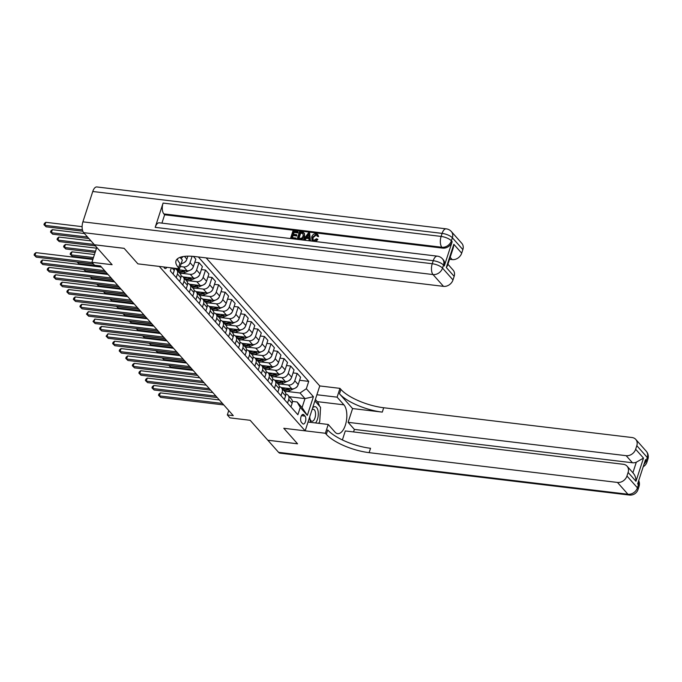 <?xml version="1.0" encoding="UTF-8"?>
<svg xmlns="http://www.w3.org/2000/svg" width="682" height="682" viewBox="0 0 682 682"><rect width="100%" height="100%" fill="white"/><g stroke="black" fill="none" stroke-linecap="round" stroke-linejoin="round"><path stroke-width="1.02" d="M163.885 266.969A4.339 2.046 96.8 0 0 164.464 268.111A4.339 2.046 96.8 0 0 165.215 268.538A4.339 2.046 96.8 0 0 166.868 267.327M96.767 247.404L91.925 262.297L112.121 264.718L94.448 244.795L124.15 248.359L137.9 263.857L159.29 266.415L305.169 430.845L319.764 385.944L206.16 257.898M278.588 452.354L627.934 494.245A8.141 3.836 96.8 0 0 629.324 495.047L279.987 453.155A8.141 3.836 -83.2 0 1 278.588 452.354L267.856 440.248L297.557 443.812L283.78 428.279L297.531 443.777L267.821 440.214L250.149 420.291L229.945 417.87L227.328 414.92L233.27 415.628L100.484 265.963L94.542 265.247L91.925 262.297M305.025 416.097L303.874 414.792A4.203 1.986 96.8 0 0 303.149 414.383A4.203 1.986 96.8 0 0 300.822 417.503A4.203 1.986 96.8 0 0 301.427 422.32L302.578 423.616A4.203 1.986 96.8 0 0 303.302 424.034A4.203 1.986 96.8 0 0 305.638 420.905A4.203 1.986 96.8 0 0 305.025 416.097L301.478 415.67M306.337 388.714L313.405 396.685L307.335 415.381L300.259 407.41L297.088 401.979L302.066 407.589L304.982 398.612L300.003 393.002L306.337 388.714L308.724 381.374L198.343 256.961M171.344 267.864L170.33 270.984L297.872 414.75L300.259 407.41M308.025 422.047L328.23 424.468L325.374 433.266L283.78 428.279L305.169 430.845M228.751 410.538L227.328 414.92M289.347 396.736L304.982 398.612L313.405 396.685M297.088 401.979L292.373 401.417M287.105 391.459L300.003 393.002M281.189 387.581L291.87 388.859A5.43 4.416 -41.6 0 0 298.204 384.58L300.583 377.231L297.182 373.395L293.047 372.901M280.558 384.077L288.469 385.023A5.43 4.416 -41.6 0 0 294.795 380.735L297.182 373.395M274.641 380.198L285.323 381.485A5.43 4.416 -41.6 0 0 291.657 377.197L294.036 369.857L290.634 366.012L286.5 365.518M274.011 376.694L281.922 377.64A5.43 4.416 -41.6 0 0 288.247 373.361L290.634 366.012M268.094 372.824L278.776 374.103A5.43 4.416 -41.6 0 0 285.11 369.815L287.489 362.474L284.087 358.638L279.952 358.144M267.463 369.312L275.375 370.266A5.43 4.416 -41.6 0 0 281.7 365.978L284.087 358.638M261.547 365.441L272.229 366.72A5.43 4.416 -41.6 0 0 278.563 362.44L280.941 355.092L277.54 351.256L273.405 350.761M260.916 361.937L268.827 362.884A5.43 4.416 -41.6 0 0 275.153 358.596L277.54 351.256M255 358.059L265.682 359.337A5.43 4.416 -41.6 0 0 272.007 355.058L274.394 347.718L270.993 343.873L266.858 343.378M254.369 354.555L262.28 355.501A5.43 4.416 -41.6 0 0 268.606 351.221L270.993 343.873M248.453 350.676L259.134 351.963A5.43 4.416 -41.6 0 0 265.46 347.675L267.847 340.335L264.445 336.499L260.311 336.004M247.822 347.172L255.724 348.127A5.43 4.416 -41.6 0 0 262.058 343.839L264.445 336.499M241.905 343.302L252.587 344.581A5.43 4.416 -41.6 0 0 258.913 340.292L261.3 332.952L257.898 329.116L253.764 328.622M241.275 339.798L249.177 340.744A5.43 4.416 -41.6 0 0 255.511 336.456L257.898 329.116M235.358 335.919L246.04 337.198A5.43 4.416 -41.6 0 0 252.366 332.918L254.753 325.57L251.351 321.733L247.216 321.239M234.727 332.415L242.63 333.362A5.43 4.416 -41.6 0 0 248.964 329.082L251.351 321.733M228.811 328.536L239.493 329.824A5.43 4.416 -41.6 0 0 245.818 325.536L248.205 318.196L244.804 314.359L240.669 313.856M228.18 325.033L236.083 325.979A5.43 4.416 -41.6 0 0 242.417 321.699L244.804 314.359M222.264 321.162L232.946 322.441A5.43 4.416 -41.6 0 0 239.271 318.153L241.658 310.813L238.257 306.977L234.122 306.482M221.633 317.659L229.536 318.605A5.43 4.416 -41.6 0 0 235.87 314.317L238.257 306.977M215.717 313.78L226.398 315.058A5.43 4.416 -41.6 0 0 232.724 310.779L235.111 303.43L231.71 299.594L227.575 299.1M215.086 310.276L222.988 311.222A5.43 4.416 -41.6 0 0 229.323 306.934L231.71 299.594M209.169 306.397L219.851 307.684A5.43 4.416 -41.6 0 0 226.177 303.396L228.564 296.056L225.162 292.22L221.028 291.717M208.539 302.893L216.441 303.84A5.43 4.416 -41.6 0 0 222.775 299.56L225.162 292.22M202.622 299.023L213.304 300.302A5.43 4.416 -41.6 0 0 219.63 296.014L222.017 288.674L218.615 284.837L214.48 284.343M201.991 295.511L209.894 296.465A5.43 4.416 -41.6 0 0 216.228 292.177L218.615 284.837M196.075 291.64L206.757 292.919A5.43 4.416 -41.6 0 0 213.082 288.639L215.469 281.291L212.068 277.455L207.933 276.96M195.444 288.136L203.347 289.083A5.43 4.416 -41.6 0 0 209.681 284.795L212.068 277.455M189.528 284.258L200.21 285.536A5.43 4.416 -41.6 0 0 206.535 281.257L208.922 273.917L205.521 270.072L201.386 269.578M188.897 280.754L196.8 281.7A5.43 4.416 -41.6 0 0 203.134 277.421L205.521 270.072M182.972 276.875L193.654 278.162A5.43 4.416 -41.6 0 0 199.988 273.874L202.375 266.534L198.974 262.698L194.839 262.203M182.35 273.371L190.252 274.326A5.43 4.416 -41.6 0 0 196.587 270.038L198.974 262.698M176.425 269.501L187.107 270.78A5.43 4.416 -41.6 0 0 193.441 266.492L195.828 259.151L193.373 256.389M180.244 266.526L183.705 266.943A5.43 4.416 -41.6 0 0 190.039 262.655L192.102 256.287M290.941 406.932L292.126 403.267A5.43 4.416 -41.6 0 0 291.436 399.098L288.034 395.253A5.43 4.416 -41.6 0 0 285.826 394.043M308.724 381.374L299.594 380.283M287.531 403.096L288.725 399.43A5.43 4.416 -41.6 0 0 288.034 395.253M284.394 399.55L285.579 395.884A5.43 4.416 -41.6 0 0 284.888 391.715L281.487 387.879A5.43 4.416 -41.6 0 0 279.279 386.668M280.984 395.713L282.178 392.048A5.43 4.416 -41.6 0 0 281.487 387.879M277.847 392.167L279.032 388.51A5.43 4.416 -41.6 0 0 278.341 384.333L274.94 380.496A5.43 4.416 -41.6 0 0 272.732 379.286M274.437 388.331L275.63 384.665A5.43 4.416 -41.6 0 0 274.94 380.496M271.3 384.793L272.485 381.127A5.43 4.416 -41.6 0 0 271.794 376.95L268.393 373.114A5.43 4.416 -41.6 0 0 266.185 371.903M267.89 380.948L269.083 377.291A5.43 4.416 -41.6 0 0 268.393 373.114M264.752 377.41L265.937 373.745A5.43 4.416 -41.6 0 0 265.247 369.576L261.845 365.74A5.43 4.416 -41.6 0 0 259.637 364.529M261.342 373.574L262.536 369.908A5.43 4.416 -41.6 0 0 261.845 365.74M258.197 370.028L259.39 366.37A5.43 4.416 -41.6 0 0 258.7 362.193L255.298 358.357A5.43 4.416 -41.6 0 0 253.09 357.146M254.795 366.191L255.989 362.526A5.43 4.416 -41.6 0 0 255.298 358.357M251.649 362.654L252.843 358.988A5.43 4.416 -41.6 0 0 252.152 354.81L248.742 350.974A5.43 4.416 -41.6 0 0 246.543 349.764M248.248 358.809L249.442 355.152A5.43 4.416 -41.6 0 0 248.742 350.974M245.102 355.271L246.296 351.605A5.43 4.416 -41.6 0 0 245.605 347.436L242.195 343.592A5.43 4.416 -41.6 0 0 239.996 342.39M241.701 351.435L242.894 347.769A5.43 4.416 -41.6 0 0 242.195 343.592M238.555 347.888L239.749 344.222A5.43 4.416 -41.6 0 0 239.058 340.054L235.648 336.217A5.43 4.416 -41.6 0 0 233.449 335.007M235.154 344.052L236.347 340.386A5.43 4.416 -41.6 0 0 235.648 336.217M232.008 340.506L233.201 336.848A5.43 4.416 -41.6 0 0 232.511 332.671L229.101 328.835A5.43 4.416 -41.6 0 0 226.901 327.624M228.606 336.669L229.8 333.012A5.43 4.416 -41.6 0 0 229.101 328.835M225.461 333.131L226.654 329.466A5.43 4.416 -41.6 0 0 225.964 325.297L222.554 321.452A5.43 4.416 -41.6 0 0 220.354 320.25M222.059 329.295L223.253 325.629A5.43 4.416 -41.6 0 0 222.554 321.452M218.913 325.749L220.107 322.083A5.43 4.416 -41.6 0 0 219.416 317.914L216.006 314.078A5.43 4.416 -41.6 0 0 213.807 312.868M215.512 321.913L216.697 318.247A5.43 4.416 -41.6 0 0 216.006 314.078M212.366 318.366L213.56 314.709A5.43 4.416 -41.6 0 0 212.869 310.532L209.459 306.695A5.43 4.416 -41.6 0 0 207.26 305.485M208.965 314.53L210.15 310.864A5.43 4.416 -41.6 0 0 209.459 306.695M205.819 310.992L207.013 307.326A5.43 4.416 -41.6 0 0 206.322 303.149L202.912 299.313A5.43 4.416 -41.6 0 0 200.713 298.102M202.418 307.147L203.603 303.49A5.43 4.416 -41.6 0 0 202.912 299.313M199.272 303.609L200.465 299.944A5.43 4.416 -41.6 0 0 199.775 295.775L196.365 291.939A5.43 4.416 -41.6 0 0 194.165 290.728M195.87 299.773L197.055 296.107A5.43 4.416 -41.6 0 0 196.365 291.939M192.725 296.227L193.918 292.569A5.43 4.416 -41.6 0 0 193.228 288.392L189.818 284.556A5.43 4.416 -41.6 0 0 187.618 283.345M189.323 292.39L190.508 288.725A5.43 4.416 -41.6 0 0 189.818 284.556M186.177 288.853L187.371 285.187A5.43 4.416 -41.6 0 0 186.672 281.01L183.27 277.173A5.43 4.416 -41.6 0 0 181.062 275.963M181.25 263.431A5.43 4.416 -41.6 0 0 186.894 259.117L187.857 256.159M182.776 285.008L183.961 281.351A5.43 4.416 -41.6 0 0 183.27 277.173M179.63 281.47L180.824 277.804A5.43 4.416 -41.6 0 0 180.125 273.635L176.723 269.799A5.43 4.416 -41.6 0 0 174.515 268.589M181.003 258.529A5.43 4.416 -41.6 0 0 182.853 256.62M176.229 277.634L177.414 273.968A5.43 4.416 -41.6 0 0 176.723 269.799M173.083 274.087L174.277 270.422A5.43 4.416 -41.6 0 0 174.481 268.239M302.066 407.589L307.335 415.381M219.348 399.942L160.347 392.866L159.358 395.892L222.477 403.463M160.671 397.376L158.505 395.245L160.671 397.376L223.79 404.938M158.505 395.245L158.897 394.034L160.347 392.866M285.852 388.143A10.383 8.448 138.4 0 1 282.203 388.689M297.667 385.748A3.598 2.924 138.4 0 1 295.477 387.99L295.425 388.015M294.019 388.646L289.569 390.658A10.383 8.448 138.4 0 1 284.829 391.647M288.716 388.484L287.94 388.834A10.383 8.448 138.4 0 1 283.2 389.814M283.831 390.522A10.383 8.448 -41.6 0 0 288.571 389.541L290.447 388.689M191.182 368.186L169.221 365.552L170.526 367.035L192.495 369.67M170.526 367.035L168.778 365.373M212.801 392.559L153.8 385.483L152.811 388.518L215.93 396.089M154.123 389.993L151.958 387.862L154.123 389.993L217.243 397.563M151.958 387.862L152.35 386.651L153.8 385.483M206.254 385.177L147.252 378.101L146.263 381.136L209.383 388.706M147.576 382.611L145.411 380.488L147.576 382.611L210.695 390.181M145.411 380.488L145.803 379.269L147.252 378.101M199.707 377.794L140.705 370.718L139.716 373.753L202.835 381.323M141.029 375.236L138.864 373.105L141.029 375.236L204.148 382.798M138.864 373.105L139.256 371.886L140.705 370.718M279.305 380.761A10.383 8.448 138.4 0 1 275.656 381.315M291.12 378.365A3.598 2.924 138.4 0 1 288.929 380.607L288.878 380.633M287.472 381.272L283.013 383.284A10.383 8.448 138.4 0 1 278.282 384.264M282.169 381.102L281.393 381.451A10.383 8.448 138.4 0 1 276.653 382.432M277.284 383.139A10.383 8.448 -41.6 0 0 282.024 382.159L283.9 381.315M184.634 360.812L162.674 358.178L163.978 359.653L185.939 362.287M163.978 359.653L162.231 357.99M272.757 373.378A10.383 8.448 138.4 0 1 269.109 373.932M284.573 370.982A3.598 2.924 138.4 0 1 282.382 373.233L282.331 373.25M280.924 373.889L276.466 375.901A10.383 8.448 138.4 0 1 271.734 376.882M275.622 373.719L274.846 374.068A10.383 8.448 138.4 0 1 270.106 375.049M270.737 375.765A10.383 8.448 -41.6 0 0 275.477 374.776L277.352 373.932M178.087 353.429L156.118 350.795L157.431 352.27L179.392 354.904M157.431 352.27L155.684 350.608M266.21 365.995A10.383 8.448 138.4 0 1 262.561 366.549M278.026 363.608A3.598 2.924 138.4 0 1 275.835 365.85L275.784 365.876M274.377 366.507L269.919 368.519A10.383 8.448 138.4 0 1 265.187 369.499M269.075 366.345L268.299 366.694A10.383 8.448 138.4 0 1 263.559 367.675M264.19 368.382A10.383 8.448 -41.6 0 0 268.93 367.402L270.805 366.549M171.54 346.047L149.571 343.413L150.884 344.887L172.844 347.522M150.884 344.887L149.136 343.234M193.159 370.42L134.158 363.344L133.169 366.379L196.288 373.949M134.482 367.854L132.317 365.723L134.482 367.854L197.601 375.424M132.317 365.723L132.709 364.512L134.158 363.344M259.663 358.621A10.383 8.448 138.4 0 1 256.014 359.167M271.479 356.226A3.598 2.924 138.4 0 1 269.288 358.468L269.237 358.493M267.83 359.133L263.371 361.145A10.383 8.448 138.4 0 1 258.64 362.125M262.527 358.962L261.752 359.312A10.383 8.448 138.4 0 1 257.012 360.292M257.643 361A10.383 8.448 -41.6 0 0 262.382 360.019L264.258 359.167M164.993 338.673L143.024 336.038L144.337 337.513L166.297 340.148M144.337 337.513L142.589 335.851M315.519 422.942A8.823 4.16 96.8 0 0 318.281 412.789A8.823 4.16 96.8 0 0 314.564 406.694A8.823 4.16 96.8 0 0 312.637 407.879M309.79 417.699A6.036 2.847 96.8 0 0 311.921 421.271A6.036 2.847 96.8 0 0 312.288 421.263A6.036 2.847 96.8 0 0 315.51 415.227A6.036 2.847 96.8 0 0 313.362 409.277A6.036 2.847 96.8 0 0 312.995 409.285A6.036 2.847 96.8 0 0 312.024 409.754M314.888 400.922L320.557 407.282L319.705 421.817L318.511 423.309M309.79 416.625A8.823 4.16 96.8 0 0 309.824 418.288A8.823 4.16 96.8 0 0 310.847 422.388M646.246 451.22A8.141 8.141 0 0 1 647.9 459.139A8.141 2.771 -162 0 0 647.286 457.477L636.809 445.67A8.141 6.624 -41.6 0 0 635.769 439.413L646.246 451.22A8.141 6.624 138.4 0 1 647.286 457.477L646.297 460.512L645.513 459.625L637.627 483.896L638.412 484.783L637.423 487.818A8.141 6.624 138.4 0 1 627.934 494.245L617.457 482.438A8.141 6.624 -41.6 0 0 626.954 476.01L637.423 487.818A8.141 2.771 18 0 1 638.045 489.48A8.141 8.141 0 0 1 629.324 495.047M328.23 424.468L335.041 432.149A15.268 7.204 96.8 0 0 337.658 433.65A15.268 7.204 96.8 0 0 346.124 422.32A15.268 7.204 96.8 0 0 343.907 404.835L337.104 397.163L339.96 388.365L340.906 389.431A33.929 11.551 -162 0 0 383.702 407.751L632.043 437.529A8.141 6.624 -41.6 0 1 635.769 439.413M325.374 433.266L326.311 434.332A33.929 11.551 -162 0 0 369.115 452.652L617.457 482.438M632.896 472.737L636.315 462.208L643.501 458.108L635.974 481.287L628.113 472.43A8.141 6.624 -41.6 0 0 627.073 466.173A8.141 6.624 -41.6 0 0 623.348 464.289L345.305 430.947L342.381 439.941M353.566 431.936L354.384 429.413L348.101 422.329L626.153 455.678A8.141 6.624 -41.6 0 0 635.65 449.25L643.501 458.108M352.577 408.561L339.483 393.795A33.929 11.551 -162 0 0 382.287 412.116L352.577 408.561L348.101 422.329M628.113 472.43L626.954 476.01M316.9 394.742L337.104 397.163M319.764 385.944L339.96 388.365M636.809 445.67L635.65 449.25M636.315 462.208A8.141 6.624 138.4 0 1 632.436 462.763L626.153 455.678M354.384 429.413L632.436 462.763M326.311 434.332L327.735 429.967A33.929 11.551 -162 0 0 370.531 448.287L369.115 452.652M635.974 481.287C635.999 477.852 634.976 475.022 632.887 472.779M315.365 399.473L317.292 401.647A15.268 7.204 -83.2 0 1 319.457 406.037M320.233 412.874A15.268 7.204 -83.2 0 1 320.071 415.585M316.985 235.247L316.269 235.009L313.115 237.575L313.047 239.979M317.462 239.101L313.763 241.172L311.989 240.396L311.691 236.986C312.467 234.761 313.959 233.662 316.167 233.704L317.701 234.42L318.23 236.151L317.156 236.245L316.815 234.983L315.851 234.54L312.697 237.106L312.799 239.757L313.942 240.32L316.533 238.743L317.88 239.57L315.527 241.547M312.833 241.223L311.989 240.396M317.701 234.42L318.647 236.62L317.156 236.245M308.955 238.598L306.32 238.282L304.897 240.269M309.628 233.014L310.097 240.635L309.023 240.507L308.946 238.171L305.903 237.805L304.368 239.953L303.294 239.825L308.494 232.877L309.628 233.014L310.498 240.942M296.048 238.078L295.775 238.922L290.566 238.291L292.928 231.01L297.957 231.616L297.684 232.46L293.661 231.974L292.936 234.216L296.679 234.668L296.406 235.503L292.663 235.051L291.845 237.575L296.048 238.078L296.244 239.229M297.957 231.616L298.102 232.929L294.078 232.443L293.482 234.284M296.679 234.668L296.823 235.981L293.081 235.529L292.39 237.643M444.289 265.98L443.505 265.093A8.141 6.624 -41.6 0 0 442.465 258.836L443.257 259.723A8.141 6.624 138.4 0 1 444.289 265.98L452.175 241.709A8.141 6.624 138.4 0 1 442.686 248.129L441.893 247.251L163.851 213.901A8.141 3.836 -83.2 0 1 163.075 203.083L155.189 227.353A8.141 3.836 -83.2 0 1 159.298 222.809L437.35 256.151A8.141 3.836 96.8 0 0 433.232 260.695L155.189 227.353M161.924 223.125L164.635 214.787L442.686 248.129M303.592 232.826L304.462 233.466L304.607 236.577L301.435 239.851M304.334 233.312L304.189 236.108C303.439 238.436 301.947 239.527 299.696 239.391L297.147 239.084L299.509 231.803L303.175 232.349L304.334 233.312M124.124 248.325L137.9 263.857L179.494 268.844L178.548 267.779A33.929 11.551 18 0 1 175.99 260.856A33.929 11.551 18 0 1 195.163 256.577L443.505 286.363L433.027 274.556L83.681 232.664L94.423 244.761L124.124 248.325M179.494 268.844L182.35 260.047L179.988 257.378M453.837 244.318L453.291 247.779L447.46 265.699L446.301 267.497L453.837 244.318L461.688 253.175L462.856 249.595L452.379 237.788L451.39 240.823L452.175 241.709M461.688 253.175A8.141 6.624 138.4 0 1 452.192 259.603L450.18 257.336M449.549 259.288L452.192 259.603M163.075 203.083L441.118 236.424L442.107 233.389A8.141 2.771 -162 0 1 452.379 237.788A8.141 6.624 -41.6 0 0 451.339 231.53L461.816 243.338A8.141 6.624 138.4 0 1 462.856 249.595M83.681 232.664A8.141 3.836 -83.2 0 1 82.906 221.838L92.761 191.497A8.141 3.836 -83.2 0 1 96.878 186.953L446.216 228.845A8.141 3.836 96.8 0 0 442.107 233.389L92.761 191.497M447.938 264.249L453.121 270.098A8.141 6.624 138.4 0 1 454.161 276.355L446.301 267.497M82.906 221.838L432.252 263.729L433.232 260.695A8.141 2.771 -162 0 1 443.505 265.093L442.524 268.128L452.993 279.935L454.161 276.355M452.993 279.935A8.141 6.624 138.4 0 1 443.505 286.363M164.635 214.787L163.851 213.901M178.548 267.779L179.971 263.405A33.929 11.551 18 0 1 177.337 258.879M292.663 235.051L293.081 235.529M296.406 235.503L296.823 235.981M293.661 231.974L294.078 232.443M297.684 232.46L298.102 232.929M298.418 238.368L301.742 238.231L303.192 235.972L302.817 233.227L300.242 232.767L298.418 238.368M303.064 233.432L300.66 233.235L298.972 238.427M304.189 236.108L304.607 236.577M300.242 232.767L300.66 233.235M301.691 232.937L302.109 233.406M307.863 235.077L306.482 237.004L308.912 237.293L308.784 233.79L307.181 237.089M305.903 237.805L306.32 238.282M309.21 234.258L308.281 235.546M312.697 237.106L313.115 237.575M315.851 234.54L316.269 235.009M318.23 236.151L318.647 236.62M186.612 363.037L127.611 355.961L126.622 358.996L189.741 366.566M127.935 360.471L125.769 358.34L127.935 360.471L191.045 368.041M125.769 358.34L126.161 357.129L127.611 355.961M180.065 355.654L121.064 348.579L120.075 351.614L183.194 359.184M121.387 353.088L119.214 350.966L121.387 353.088L184.498 360.659M119.214 350.966L119.614 349.747L121.064 348.579M173.518 348.28L114.516 341.205L113.527 344.24L176.647 351.801M114.832 345.714L112.666 343.583L114.832 345.714L177.951 353.285M112.666 343.583L113.067 342.373L114.516 341.205M166.971 340.898L107.961 333.822L106.98 336.857L170.099 344.427M108.285 338.332L106.119 336.2L108.285 338.332L171.404 345.902M106.119 336.2L107.961 333.822M160.423 333.515L101.413 326.439L100.433 329.474L163.552 337.044M101.737 330.949L99.572 328.826L101.737 330.949L164.856 338.519M99.572 328.826L99.973 327.607L101.413 326.439M253.116 351.239A10.383 8.448 138.4 0 1 249.467 351.793M264.931 348.843A3.598 2.924 138.4 0 1 262.74 351.094L262.689 351.111M261.283 351.75L256.824 353.762A10.383 8.448 138.4 0 1 252.093 354.742M255.98 351.58L255.204 351.929A10.383 8.448 138.4 0 1 250.465 352.909M251.095 353.617A10.383 8.448 -41.6 0 0 255.835 352.637L257.711 351.793M158.446 331.29L136.477 328.656L137.79 330.131L159.75 332.765M137.79 330.131L136.042 328.468M246.569 343.856A10.383 8.448 138.4 0 1 242.92 344.41M258.384 341.469A3.598 2.924 138.4 0 1 256.193 343.711L256.142 343.737M254.736 344.367L250.277 346.379A10.383 8.448 138.4 0 1 245.537 347.36M249.433 344.205L248.657 344.555A10.383 8.448 138.4 0 1 243.917 345.535M244.548 346.243A10.383 8.448 -41.6 0 0 249.288 345.262L251.164 344.41M151.898 323.907L129.93 321.273L131.242 322.748L153.203 325.382M131.242 322.748L129.495 321.094M240.021 336.482A10.383 8.448 138.4 0 1 236.373 337.027M251.837 334.086A3.598 2.924 138.4 0 1 249.646 336.328L249.595 336.354M248.188 336.993L243.73 339.005A10.383 8.448 138.4 0 1 238.99 339.986M242.877 336.823L242.11 337.172A10.383 8.448 138.4 0 1 237.37 338.153M238.001 338.86A10.383 8.448 -41.6 0 0 242.741 337.88L244.616 337.027M145.351 316.533L123.382 313.899L124.695 315.374L146.656 318.008M124.695 315.374L122.939 313.711M233.474 329.099A10.383 8.448 138.4 0 1 229.825 329.653M245.29 326.704A3.598 2.924 138.4 0 1 243.099 328.954L243.048 328.971M241.641 329.611L237.183 331.623A10.383 8.448 138.4 0 1 232.443 332.603M236.33 329.44L235.563 329.79A10.383 8.448 138.4 0 1 230.823 330.77M231.454 331.478A10.383 8.448 -41.6 0 0 236.185 330.497L238.069 329.653M138.804 309.151L116.835 306.516L118.148 307.991L140.108 310.625M118.148 307.991L116.392 306.329M226.927 321.716A10.383 8.448 138.4 0 1 223.278 322.271M238.743 319.329A3.598 2.924 138.4 0 1 236.552 321.572L236.501 321.597M235.094 322.228L230.635 324.24A10.383 8.448 138.4 0 1 225.895 325.22M229.783 322.066L229.016 322.416A10.383 8.448 138.4 0 1 224.276 323.396M224.907 324.103A10.383 8.448 -41.6 0 0 229.638 323.123L231.522 322.271M132.257 301.768L110.288 299.134L111.601 300.609L133.561 303.243M111.601 300.609L109.845 298.946M153.876 326.141L94.866 319.065L93.886 322.1L157.005 329.662M95.19 323.575L93.025 321.444L95.19 323.575L158.309 331.145M93.025 321.444L94.866 319.065M220.38 314.342A10.383 8.448 138.4 0 1 216.731 314.888M232.195 311.947A3.598 2.924 138.4 0 1 230.005 314.189L229.953 314.214M228.547 314.845L224.088 316.866A10.383 8.448 138.4 0 1 219.348 317.846M223.236 314.683L222.468 315.033A10.383 8.448 138.4 0 1 217.729 316.013M218.359 316.721A10.383 8.448 -41.6 0 0 223.091 315.74L224.975 314.888M125.71 294.385L103.741 291.751L105.054 293.234L127.014 295.869M105.054 293.234L103.297 291.572M147.329 318.758L88.319 311.683L87.339 314.717L150.458 322.288M88.643 316.192L86.478 314.061L88.643 316.192L151.762 323.762M86.478 314.061L88.319 311.683M213.833 306.96A10.383 8.448 138.4 0 1 210.184 307.514M225.648 304.564A3.598 2.924 138.4 0 1 223.457 306.806L223.406 306.832M222 307.471L217.541 309.483A10.383 8.448 138.4 0 1 212.801 310.463M216.688 307.301L215.921 307.65A10.383 8.448 138.4 0 1 211.181 308.631M211.812 309.338A10.383 8.448 -41.6 0 0 216.544 308.358L218.428 307.514M119.154 287.011L97.194 284.377L98.506 285.852L120.467 288.486M98.506 285.852L96.75 284.189M140.773 311.376L81.772 304.3L80.791 307.335L143.911 314.905M82.096 308.81L79.93 306.687L82.096 308.81L145.215 316.38M79.93 306.687L80.331 305.468L81.772 304.3M207.285 299.577A10.383 8.448 138.4 0 1 203.637 300.131M219.101 297.19A3.598 2.924 138.4 0 1 216.91 299.432L216.859 299.449M215.452 300.089L210.994 302.1A10.383 8.448 138.4 0 1 206.254 303.081M210.141 299.918L209.374 300.268A10.383 8.448 138.4 0 1 204.634 301.256M205.256 301.964A10.383 8.448 -41.6 0 0 209.996 300.984L211.88 300.131M112.607 279.629L90.646 276.994L91.959 278.469L113.92 281.103M91.959 278.469L90.203 276.807M134.226 304.002L75.225 296.926L74.244 299.952L137.363 307.522M75.549 301.435L73.383 299.304L75.549 301.435L138.668 308.997M73.383 299.304L73.775 298.094L75.225 296.926M200.738 292.203A10.383 8.448 138.4 0 1 197.089 292.748M212.554 289.807A3.598 2.924 138.4 0 1 210.363 292.049L210.312 292.075M208.897 292.706L204.447 294.718A10.383 8.448 138.4 0 1 199.707 295.707M203.594 292.544L202.827 292.893A10.383 8.448 138.4 0 1 198.087 293.874M198.709 294.581A10.383 8.448 -41.6 0 0 203.449 293.601L205.333 292.748M106.06 272.246L84.099 269.612L85.412 271.095L107.372 273.721M85.412 271.095L83.656 269.433M127.679 296.619L68.677 289.543L67.697 292.578L130.816 300.148M69.001 294.053L66.836 291.922L69.001 294.053L132.12 301.623M66.836 291.922L67.228 290.711L68.677 289.543M194.191 284.82A10.383 8.448 138.4 0 1 190.542 285.374M206.007 282.425A3.598 2.924 138.4 0 1 203.816 284.667L203.765 284.692M202.349 285.332L197.899 287.344A10.383 8.448 138.4 0 1 193.159 288.324M197.047 285.161L196.28 285.511A10.383 8.448 138.4 0 1 191.54 286.491M192.162 287.199A10.383 8.448 -41.6 0 0 196.902 286.218L198.786 285.366M93.57 264.156L77.552 262.238L78.865 263.712L100.825 266.347M78.865 263.712L77.109 262.05M121.132 289.236L62.13 282.16L61.15 285.195L124.26 292.766M62.454 286.67L60.289 284.539L62.454 286.67L125.573 294.24M60.289 284.539L60.681 283.328L62.13 282.16M187.644 277.438A10.383 8.448 138.4 0 1 183.995 277.992M199.459 275.042A3.598 2.924 138.4 0 1 197.26 277.293L197.217 277.31M195.802 277.949L191.352 279.961A10.383 8.448 138.4 0 1 186.612 280.941M190.5 277.779L189.724 278.128A10.383 8.448 138.4 0 1 184.993 279.108M94.457 254.514L71.994 251.82L71.005 254.855L72.318 256.33L93.059 258.819M185.615 279.825A10.383 8.448 -41.6 0 0 190.355 278.836L192.239 277.992M93.468 257.549L71.005 254.855L70.152 254.198L70.544 252.988L71.994 251.82M72.318 256.33L70.152 254.198M114.585 281.854L55.583 274.778L54.603 277.813L117.713 285.383M55.907 279.288L53.742 277.165L55.907 279.288L119.026 286.858M53.742 277.165L54.134 275.946L55.583 274.778M108.037 274.479L49.036 267.404L48.055 270.439L111.166 278.009M49.36 271.913L47.194 269.782L49.36 271.913L112.479 279.484M47.194 269.782L47.587 268.572L49.036 267.404M101.49 267.097L42.489 260.021L41.5 263.056L104.619 270.626M42.813 264.531L40.647 262.4L42.813 264.531L105.932 272.101M40.647 262.4L41.039 261.189L42.489 260.021M92.846 259.467L35.941 252.638L34.953 255.673L92.13 262.536M36.265 257.148L34.1 255.025L36.265 257.148L93.443 264.011M34.1 255.025L34.492 253.806L35.941 252.638M181.097 270.055A10.383 8.448 138.4 0 1 177.448 270.609M192.912 267.668A3.598 2.924 138.4 0 1 190.713 269.91L190.67 269.936M189.255 270.566L184.805 272.578A10.383 8.448 138.4 0 1 180.065 273.559M183.952 270.404L183.177 270.754A10.383 8.448 138.4 0 1 178.445 271.734M96.52 248.171L65.446 244.437L64.458 247.472L65.77 248.947L95.122 252.468M179.068 272.442A10.383 8.448 -41.6 0 0 183.808 271.462L185.692 270.609M95.531 251.198L64.458 247.472L63.605 246.824L63.997 245.605L65.446 244.437M65.77 248.947L63.605 246.824M186.365 260.285A3.598 2.924 138.4 0 1 184.166 262.527L184.123 262.553M182.708 263.192L181.088 263.925M91.004 240.908L58.899 237.063L57.91 240.098L59.223 241.573L95.437 245.912M94.133 244.437L57.91 240.098L57.049 239.442L57.45 238.231L58.899 237.063M59.223 241.573L57.049 239.442M84.457 233.534L52.352 229.681L51.363 232.715L52.667 234.19L88.89 238.538M87.586 237.055L51.363 232.715L50.502 232.059L50.903 230.848L52.352 229.681M52.667 234.19L50.502 232.059M82.113 226.654L45.796 222.298L44.816 225.333L46.12 226.808L82.829 231.215M82.411 229.843L44.816 225.333L43.955 224.685L44.356 223.466L45.796 222.298M46.12 226.808L43.955 224.685M288.469 385.023L291.87 388.859M281.922 377.64L285.323 381.485M275.375 370.266L278.776 374.103M268.827 362.884L272.229 366.72M262.28 355.501L265.682 359.337M255.724 348.127L259.134 351.963M249.177 340.744L252.587 344.581M242.63 333.362L246.04 337.198M236.083 325.979L239.493 329.824M229.536 318.605L232.946 322.441M222.988 311.222L226.398 315.058M216.441 303.84L219.851 307.684M209.894 296.465L213.304 300.302M203.347 289.083L206.757 292.919M196.8 281.7L200.21 285.536M190.252 274.326L193.654 278.162M183.705 266.943L187.107 270.78M294.795 380.735L298.204 384.58M288.725 399.43L292.126 403.267M282.178 392.048L285.579 395.884M288.247 373.361L291.657 377.197M275.63 384.665L279.032 388.51M281.7 365.978L285.11 369.815M269.083 377.291L272.485 381.127M275.153 358.596L278.563 362.44M262.536 369.908L265.937 373.745M268.606 351.221L272.007 355.058M255.989 362.526L259.39 366.37M262.058 343.839L265.46 347.675M249.442 355.152L252.843 358.988M255.511 336.456L258.913 340.292M242.894 347.769L246.296 351.605M248.964 329.082L252.366 332.918M236.347 340.386L239.749 344.222M242.417 321.699L245.818 325.536M229.8 333.012L233.201 336.848M235.87 314.317L239.271 318.153M223.253 325.629L226.654 329.466M229.323 306.934L232.724 310.779M216.697 318.247L220.107 322.083M222.775 299.56L226.177 303.396M210.15 310.864L213.56 314.709M216.228 292.177L219.63 296.014M203.603 303.49L207.013 307.326M209.681 284.795L213.082 288.639M197.055 296.107L200.465 299.944M203.134 277.421L206.535 281.257M190.508 288.725L193.918 292.569M196.587 270.038L199.988 273.874M183.961 281.351L187.371 285.187M190.039 262.655L193.441 266.492M177.414 273.968L180.824 277.804M184.464 256.381L186.894 259.117M172.077 267.949L174.277 270.422M302.356 414.613L303.874 414.792M287.94 388.834L287.506 388.339M289.569 390.658L288.571 389.541M281.393 381.451L280.958 380.957M283.013 383.284L282.024 382.159M274.846 374.068L274.411 373.574M276.466 375.901L275.477 374.776M268.299 366.694L267.856 366.2M269.919 368.519L268.93 367.402M261.752 359.312L261.308 358.817M263.371 361.145L262.382 360.019M339.483 393.795L340.906 389.431M382.287 412.116L383.702 407.751M638.608 480.887A8.141 6.624 138.4 0 1 638.412 484.783A8.141 2.771 -162 0 1 639.025 486.445A8.141 8.141 0 0 0 638.702 480.58M643.203 466.727A8.141 8.141 0 0 0 646.911 462.174A8.141 2.771 18 0 0 646.297 460.512A8.141 6.624 138.4 0 1 644.038 464.161M317.292 401.647L343.907 404.835M441.893 247.251A8.141 6.624 -41.6 0 0 451.39 240.823A8.141 2.771 18 0 0 441.118 236.424A8.141 3.836 96.8 0 0 441.893 247.251M433.027 274.556A8.141 6.624 -41.6 0 0 442.524 268.128A8.141 2.771 18 0 0 432.252 263.729A8.141 3.836 96.8 0 0 433.027 274.556M255.204 351.929L254.761 351.435M256.824 353.762L255.835 352.637M248.657 344.555L248.214 344.06M250.277 346.379L249.288 345.262M242.11 337.172L241.667 336.678M243.73 339.005L242.741 337.88M235.563 329.79L235.12 329.295M237.183 331.623L236.185 330.497M229.016 322.416L228.572 321.913M230.635 324.24L229.638 323.123M222.468 315.033L222.025 314.538M224.088 316.866L223.091 315.74M215.921 307.65L215.478 307.156M217.541 309.483L216.544 308.358M209.374 300.268L208.931 299.773M210.994 302.1L209.996 300.984M202.827 292.893L202.384 292.399M204.447 294.718L203.449 293.601M196.28 285.511L195.836 285.016M197.899 287.344L196.902 286.218M189.724 278.128L189.289 277.634M191.352 279.961L190.355 278.836M183.177 270.754L182.742 270.26M184.805 272.578L183.808 271.462M627.073 466.173L633.382 473.282M639.025 486.445L638.045 489.48M647.9 459.139L646.911 462.174M451.339 231.53A8.141 8.141 0 0 0 446.216 228.845M442.465 258.836A8.141 8.141 0 0 0 437.35 256.151"/></g></svg>
